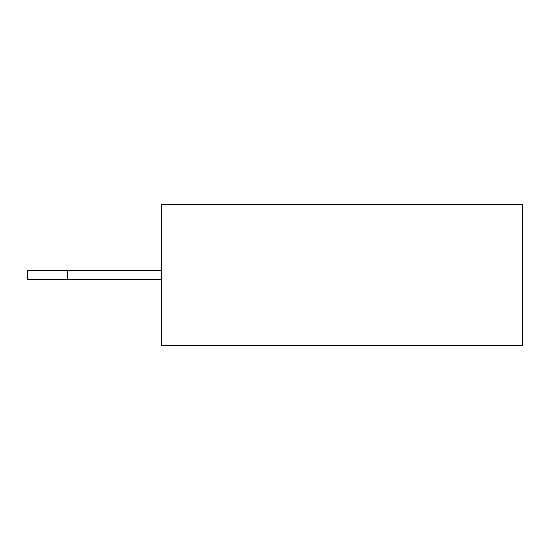<?xml version="1.0" encoding="UTF-8"?>
<svg xmlns="http://www.w3.org/2000/svg" width="550" height="550" viewBox="0 0 550 550"><rect width="100%" height="100%" fill="white"/><g stroke="black" fill="none" stroke-linecap="round" stroke-linejoin="round"><path stroke-width="0.82" d="M522.5 275L522.5 345.235L161.281 345.235L161.281 204.765L522.5 204.765L522.5 275M67.636 279.345L67.636 270.655L27.5 270.655L27.5 279.345L161.281 279.345M67.636 270.655L161.281 270.655"/></g></svg>
